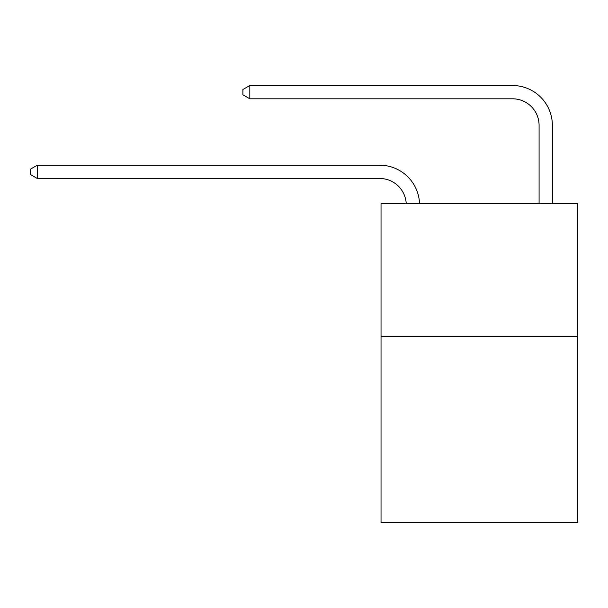 <?xml version="1.0" encoding="UTF-8"?>
<svg xmlns="http://www.w3.org/2000/svg" width="608" height="608" viewBox="0 0 608 608"><rect width="100%" height="100%" fill="white"/><g stroke="black" fill="none" stroke-linecap="round" stroke-linejoin="round"><path stroke-width="0.91" d="M577.6 336.543L577.6 522.485L381.034 522.485L381.034 203.726L577.6 203.726L577.6 336.543L381.034 336.543M406.235 203.726A26.562 26.562 0 0 0 379.704 178.486A26.562 26.562 0 0 1 406.235 203.726A26.562 26.562 0 0 0 379.704 178.486A26.562 26.562 0 0 1 406.235 203.726A26.562 26.562 0 0 0 379.704 178.486A26.562 26.562 0 0 1 406.235 203.726A26.562 26.562 0 0 0 379.704 178.486A26.562 26.562 0 0 1 406.235 203.726A26.562 26.562 0 0 0 379.704 178.486A26.562 26.562 0 0 1 406.235 203.726A26.562 26.562 0 0 0 379.704 178.486A26.562 26.562 0 0 1 406.235 203.726A26.562 26.562 0 0 0 379.704 178.486A26.562 26.562 0 0 1 406.235 203.726A26.562 26.562 0 0 0 379.704 178.486A26.562 26.562 0 0 1 406.235 203.726A26.562 26.562 0 0 0 379.704 178.486A26.562 26.562 0 0 1 406.235 203.726A26.562 26.562 0 0 0 379.704 178.486A26.562 26.562 0 0 1 406.235 203.726A26.562 26.562 0 0 0 379.704 178.486A26.562 26.562 0 0 1 406.235 203.726A26.562 26.562 0 0 0 379.704 178.486A26.562 26.562 0 0 1 406.235 203.726A26.562 26.562 0 0 0 379.704 178.486A26.562 26.562 0 0 1 406.235 203.726A26.562 26.562 0 0 0 379.704 178.486A26.562 26.562 0 0 1 406.235 203.726A26.562 26.562 0 0 0 379.704 178.486L37.308 178.486L30.4 174.504L30.4 169.191L37.308 165.209L379.704 165.209A39.847 39.847 0 0 1 419.528 203.726M539.083 203.726L539.083 125.362A26.562 26.562 0 0 0 512.521 98.8L249.812 98.8L242.904 94.818L242.904 89.505L249.812 85.515L512.521 85.515A39.847 39.847 0 0 1 552.368 125.362L552.368 203.726M37.308 165.209L379.704 165.209L37.308 165.209L379.704 165.209L37.308 165.209L379.704 165.209L37.308 165.209L379.704 165.209L37.308 165.209L379.704 165.209L37.308 165.209L379.704 165.209L37.308 165.209L379.704 165.209L37.308 165.209L379.704 165.209L37.308 165.209L379.704 165.209L37.308 165.209L379.704 165.209L37.308 165.209L379.704 165.209L37.308 165.209L379.704 165.209L37.308 165.209L379.704 165.209L37.308 165.209L379.704 165.209L37.308 165.209L37.308 178.486M539.083 125.362A26.562 26.562 0 0 0 512.521 98.8A26.562 26.562 0 0 1 539.083 125.362A26.562 26.562 0 0 0 512.521 98.8A26.562 26.562 0 0 1 539.083 125.362A26.562 26.562 0 0 0 512.521 98.8A26.562 26.562 0 0 1 539.083 125.362A26.562 26.562 0 0 0 512.521 98.8A26.562 26.562 0 0 1 539.083 125.362A26.562 26.562 0 0 0 512.521 98.8A26.562 26.562 0 0 1 539.083 125.362A26.562 26.562 0 0 0 512.521 98.8A26.562 26.562 0 0 1 539.083 125.362A26.562 26.562 0 0 0 512.521 98.8A26.562 26.562 0 0 1 539.083 125.362A26.562 26.562 0 0 0 512.521 98.8A26.562 26.562 0 0 1 539.083 125.362A26.562 26.562 0 0 0 512.521 98.8A26.562 26.562 0 0 1 539.083 125.362A26.562 26.562 0 0 0 512.521 98.8A26.562 26.562 0 0 1 539.083 125.362A26.562 26.562 0 0 0 512.521 98.8A26.562 26.562 0 0 1 539.083 125.362A26.562 26.562 0 0 0 512.521 98.8A26.562 26.562 0 0 1 539.083 125.362A26.562 26.562 0 0 0 512.521 98.8A26.562 26.562 0 0 1 539.083 125.362A26.562 26.562 0 0 0 512.521 98.8A26.562 26.562 0 0 1 539.083 125.362M249.812 85.515L512.521 85.515L249.812 85.515L512.521 85.515L249.812 85.515L512.521 85.515L249.812 85.515L512.521 85.515L249.812 85.515L512.521 85.515L249.812 85.515L512.521 85.515L249.812 85.515L512.521 85.515L249.812 85.515L512.521 85.515L249.812 85.515L512.521 85.515L249.812 85.515L512.521 85.515L249.812 85.515L512.521 85.515L249.812 85.515L512.521 85.515L249.812 85.515L512.521 85.515L249.812 85.515L512.521 85.515L249.812 85.515L249.812 98.8"/></g></svg>
